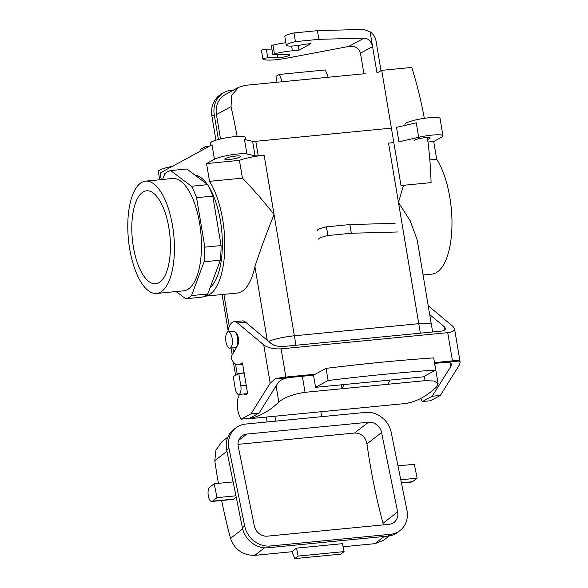 <?xml version="1.0" encoding="UTF-8"?>
<svg xmlns="http://www.w3.org/2000/svg" width="588" height="588" viewBox="0 0 588 588"><rect width="100%" height="100%" fill="white"/><g stroke="black" fill="none" stroke-linecap="round" stroke-linejoin="round"><path stroke-width="0.88" d="M428.218 305.738L453.069 326.524L454.531 328.67L460.147 362.208L459.559 360.981A12.473 1.926 170.5 0 0 452.444 360.863L447.718 332.654C452.378 332.095 454.649 330.765 454.531 328.67M460.147 362.208L459.471 364.781L440.309 395.445L430.541 400.751L422.427 401.538A14.105 5.696 84.4 0 1 420.699 398.451M315.558 387.33L328.104 380.517A400.928 61.799 -9.5 0 1 435.737 370.058L423.191 376.864L315.558 387.33L313.529 375.173L315.33 374.196L285.849 377.062L281.13 348.846L447.718 332.654M328.104 380.517L326.068 368.367L315.33 374.196M326.068 368.367A400.928 61.799 -9.5 0 1 433.701 357.901L435.737 370.058M227.769 332.022A21.683 8.754 84.4 0 1 234.083 321.709L242.197 320.923A21.683 8.754 84.4 0 1 245.659 322.217L271.303 343.664C274.398 345.788 278.536 346.722 283.71 346.457L440.566 331.213C443.889 330.809 445.513 329.861 445.432 328.369L444.388 326.832L429.688 314.543M241.234 419.156L251.002 413.849L270.164 383.185L275.125 378.907L288.914 377.57C283.82 378.327 280.145 380.142 277.889 383.016L259.117 413.063L249.349 418.362L241.234 419.156A14.105 5.696 84.4 0 1 237.398 406.433A14.105 5.696 84.4 0 1 239.669 394.372M235.318 332.191A7.277 2.94 84.4 0 1 238.28 337.835A7.277 2.94 84.4 0 1 237.589 345.531L231.892 355.505A2.969 1.198 -95.6 0 0 232.186 360.348A21.683 8.754 84.4 0 0 238.28 364.869A21.683 8.754 84.4 0 0 239.713 364.413L242.682 364.126M234.083 321.709A21.683 8.754 84.4 0 1 237.545 323.003L263.762 344.928C268.091 347.905 273.883 349.213 281.13 348.846M244.145 393.938A14.105 5.696 84.4 0 1 245.086 394.96L247.614 393.592L242.476 362.914L239.713 364.413M459.559 360.981L445.77 362.318C449.122 362.076 451.018 362.752 451.452 364.354L450.974 366.192L432.195 396.231L422.427 401.538M445.77 362.318L434.628 363.406M288.914 377.57L313.529 375.173M440.309 395.445L432.195 396.231M434.495 362.612L452.444 360.863M275.125 378.907A12.473 1.926 -9.5 0 1 285.849 377.062M251.002 413.849L259.117 413.063M425.102 380.656L305.032 392.328C293.052 394.151 284.305 397.4 278.815 402.067A291.045 117.482 -95.6 0 1 247.916 418.847L405.845 403.493A291.045 117.482 -95.6 0 0 436.744 386.713L438.104 383.832L434.282 381.039L425.102 380.656L424.367 376.232M233.238 376.57L238.765 373.564L240.801 385.721A7.277 2.94 84.4 0 1 238.743 394.467A7.277 2.94 84.4 0 1 235.274 388.719L233.238 376.57M246.122 419.141L246.049 418.685M341.43 384.817L342.084 388.727L344.017 384.567M244.079 372.491L242.822 373.174M388.058 384.258L389.991 380.098M238.765 373.564L244.174 373.042M245.586 424.066L365.655 412.394A23.167 20.536 52.2 0 1 391.218 432.459L406.925 510.156A23.167 20.536 -127.8 0 1 400.038 530.508A23.167 20.536 -127.8 0 1 390.3 534.323L270.23 546.002A23.167 20.536 52.2 0 1 244.667 525.929L228.96 448.24A23.167 20.536 -127.8 0 1 235.847 427.888A23.167 20.536 -127.8 0 1 245.586 424.066M320.872 411.879L321.834 416.657M274.897 416.348L275.86 421.126M389.146 535.955L383.413 540.401L374.879 543.672L384.162 536.469M381.583 432.533A11.878 10.533 -127.8 0 0 368.478 422.235L246.776 434.069A11.878 10.533 52.2 0 0 241.786 436.031A11.878 10.533 52.2 0 0 238.25 446.468L254.303 525.863A11.878 10.533 -127.8 0 0 267.415 536.153L389.109 524.32A11.878 10.533 52.2 0 0 394.1 522.365A11.878 10.533 52.2 0 0 397.635 511.928L381.583 432.533L366.956 443.889A286.584 115.682 -95.6 0 0 383.009 523.283L383.317 524.886M238.015 444.359L354.579 433.025C361.238 433.135 365.368 436.752 366.956 443.889M214.201 483.748L217.009 497.639L212.452 501.182A7.277 2.94 84.4 0 1 211.746 501.476A7.277 2.94 84.4 0 1 208.233 495.419A7.277 2.94 84.4 0 1 209.644 487.283L214.201 483.748L233.127 481.903L226.681 450.004A23.167 20.536 -127.8 0 1 233.568 429.659L235.847 427.888M227.872 437.09L222.139 441.537L215.98 449.945L214.804 460.698A291.045 117.482 -95.6 0 0 218.398 483.336M221.647 500.513A291.045 117.482 -95.6 0 0 230.511 538.395C234.73 549.714 242.829 555.366 254.81 555.351L291.854 551.742L294.86 558.6L298.116 556.072L296.514 548.134L291.854 551.742M343.113 546.759L374.879 543.672M294.86 558.6L340.834 554.131L344.09 551.603L342.488 543.665L296.514 548.134M217.009 497.639L235.935 495.802L242.388 527.701A23.167 20.536 52.2 0 0 267.952 547.766L388.021 536.094L390.3 534.323M400.038 530.508L397.76 532.272A23.167 20.536 -127.8 0 1 388.021 536.094M236.192 497.073L233.546 499.131A7.277 2.94 84.4 0 1 232.841 499.425L211.746 501.476M267.026 421.986L266.599 417.157M401.442 483.035L411.872 482.02A7.277 2.94 84.4 0 0 412.57 481.719L417.127 478.184L414.32 464.292L397.973 465.88M417.127 478.184L400.788 479.771M344.09 551.603L298.116 556.072M235.935 495.802L233.127 481.903M133.373 246.923A46.717 18.86 84.4 0 1 146.846 190.777A46.717 18.86 84.4 0 1 168.844 227.659A46.717 18.86 84.4 0 1 155.886 283.761A46.717 18.86 84.4 0 1 133.373 246.923A46.717 18.86 84.4 0 1 146.846 190.777A46.717 18.86 84.4 0 1 168.844 227.659A46.717 18.86 84.4 0 1 155.886 283.761A46.717 18.86 84.4 0 1 133.373 246.923M436.686 159.245A63.849 25.776 84.4 0 1 451.856 229.144A63.849 25.776 84.4 0 1 431.783 274.155L423.073 275L431.783 274.155A63.849 25.776 84.4 0 0 451.856 229.144A63.849 25.776 84.4 0 0 436.686 159.245L429.835 159.907L436.686 159.245L433.716 141.48L427.983 142.031L433.716 141.48L441.61 137.188A17.816 2.749 170.5 0 0 442.955 135.828A17.816 2.749 170.5 0 0 432.151 135.093A17.816 2.749 170.5 0 0 418.693 137.283L398.936 141.804L396.51 127.331L416.275 122.819L396.51 127.331L398.936 141.804L418.693 137.283L416.275 122.819L418.693 137.283A17.816 2.749 170.5 0 1 432.151 135.093A17.816 2.749 170.5 0 1 442.955 135.828A17.816 2.749 170.5 0 1 441.61 137.188L433.716 141.48L436.686 159.245M403.522 185.301L398.466 202.434L410.211 220.823L417.215 240L410.211 220.823L398.466 202.434L418.752 323.694L294.368 335.785A20.815 3.212 170.5 0 0 268.591 341.393A20.815 3.212 170.5 0 1 294.368 335.785L295.955 345.274L294.368 335.785L418.766 323.687L420.354 333.175L418.766 323.687A20.815 3.212 170.5 0 1 431.394 324.547A20.815 3.212 170.5 0 0 418.766 323.687L398.466 202.434L403.522 185.301M237.067 293.089A63.849 25.776 -95.6 0 0 254.927 266.599C260.455 249.657 266.834 232.304 274.059 214.532L294.353 335.785L274.059 214.532C263.005 200.486 252.45 188.358 242.418 178.135L209.519 181.332L206.55 163.567L239.441 160.37L242.418 178.135C252.45 188.358 263.005 200.486 274.059 214.532C266.834 232.304 260.455 249.657 254.927 266.599L267.253 340.276L254.927 266.599A63.849 25.776 -95.6 0 1 237.067 293.089L204.617 296.242A63.849 25.776 -95.6 0 0 224.689 251.23A63.849 25.776 -95.6 0 0 209.519 181.332L206.55 163.567L214.444 159.274L206.55 163.567L239.441 160.37L242.418 178.135L209.519 181.332A63.849 25.776 -95.6 0 1 224.689 251.23A63.849 25.776 -95.6 0 1 204.617 296.242L237.067 293.089M427.638 139.363A8.166 1.257 170.5 0 0 430.173 137.989A8.166 1.257 170.5 0 0 421.905 138.099A8.166 1.257 170.5 0 0 414.062 140.686A8.166 1.257 170.5 0 1 421.905 138.099A8.166 1.257 170.5 0 1 430.173 137.989A8.166 1.257 170.5 0 1 427.638 139.363M229.71 159.429A8.166 1.257 170.5 0 0 240.867 156.393A8.166 1.257 170.5 0 0 232.605 156.504A8.166 1.257 170.5 0 0 224.756 159.091A8.166 1.257 170.5 0 0 229.71 159.429A8.166 1.257 170.5 0 0 240.867 156.393A8.166 1.257 170.5 0 0 232.605 156.504A8.166 1.257 170.5 0 0 224.756 159.091A8.166 1.257 170.5 0 0 229.71 159.429M244.057 372.336L242.44 373.211L244.057 372.336M141.906 182.302A56.426 22.778 84.4 0 1 145.648 181.133A56.426 22.778 84.4 0 1 173.776 235.09A56.426 22.778 84.4 0 1 156.57 293.456A56.426 22.778 84.4 0 1 128.978 244.233A56.426 22.778 84.4 0 1 141.906 182.302A56.426 22.778 84.4 0 1 145.648 181.133A56.426 22.778 84.4 0 1 173.776 235.09A56.426 22.778 84.4 0 1 156.57 293.456A56.426 22.778 84.4 0 1 128.978 244.233A56.426 22.778 84.4 0 1 141.906 182.302M164.765 173.754A64.592 26.07 84.4 0 1 170.623 170.579L186.852 168.999L170.623 170.579L191.46 186.249A64.592 26.07 84.4 0 1 196.568 197.678L212.79 196.098A64.592 26.07 -95.6 0 0 207.682 184.669L191.46 186.249A64.592 26.07 84.4 0 1 196.568 197.678L204.844 247.151A64.592 26.07 84.4 0 1 204.095 261.763L220.324 260.19A64.592 26.07 -95.6 0 0 221.073 245.578L204.844 247.151A64.592 26.07 84.4 0 1 204.095 261.763L191.541 295.566A64.592 26.07 84.4 0 1 185.683 298.748L201.904 297.168A64.592 26.07 -95.6 0 0 207.762 293.993L191.541 295.566A64.592 26.07 84.4 0 1 185.683 298.748L176.113 291.552L185.683 298.748L201.904 297.168A64.592 26.07 -95.6 0 0 207.762 293.993L220.324 260.19A64.592 26.07 -95.6 0 0 221.073 245.578L212.79 196.098A64.592 26.07 -95.6 0 0 207.682 184.669L186.852 168.999L207.682 184.669L191.46 186.249L170.623 170.579A64.592 26.07 84.4 0 0 164.765 173.754L162.641 179.48L164.765 173.754M183.61 290.825A56.426 22.778 -95.6 0 0 199.575 223.028A56.426 22.778 -95.6 0 0 172.688 178.502L145.648 181.133L172.688 178.502A56.426 22.778 -95.6 0 1 199.575 223.028A56.426 22.778 -95.6 0 1 183.61 290.825L156.57 293.456L183.61 290.825M194.937 175.077A57.911 23.373 84.4 0 1 207.373 184.434A57.911 23.373 84.4 0 0 194.937 175.077M208.262 185.757A57.911 23.373 84.4 0 1 222.345 241.462A57.911 23.373 84.4 0 1 210.166 287.532A57.911 23.373 84.4 0 0 222.345 241.462A57.911 23.373 84.4 0 0 208.262 185.757M233.656 331.36A8.166 3.3 84.4 0 1 237.728 339.166A8.166 3.3 84.4 0 1 235.237 347.611L229.827 348.14A8.166 3.3 84.4 0 1 225.939 341.694A8.166 3.3 84.4 0 1 228.247 331.882A8.166 3.3 84.4 0 1 232.319 339.695A8.166 3.3 84.4 0 1 229.827 348.14A8.166 3.3 84.4 0 1 225.939 341.694A8.166 3.3 84.4 0 1 228.247 331.882A8.166 3.3 84.4 0 1 232.319 339.695A8.166 3.3 84.4 0 1 229.827 348.14L235.237 347.611A8.166 3.3 84.4 0 0 237.728 339.166A8.166 3.3 84.4 0 0 233.656 331.36L228.247 331.882L233.656 331.36M264.137 155.203A20.786 3.205 170.5 0 0 239.441 160.37A20.786 3.205 170.5 0 1 264.137 155.203L258.22 155.776A5.939 0.919 -9.5 0 1 255.06 155.791L246.931 153.99A17.816 2.749 170.5 0 0 237.434 154.027A17.816 2.749 170.5 0 0 214.444 159.274L212.025 144.81L160.149 172.975L212.025 144.81L214.444 159.274A17.816 2.749 170.5 0 1 237.434 154.027A17.816 2.749 170.5 0 1 246.931 153.99L244.505 139.518L252.634 141.318L244.505 139.518L246.931 153.99L255.06 155.791L252.634 141.318A5.939 0.919 -9.5 0 0 255.802 141.304A5.939 0.919 -9.5 0 1 252.634 141.318L255.06 155.791A5.939 0.919 -9.5 0 0 258.22 155.776L255.802 141.304L391.387 128.125L255.802 141.304L258.22 155.776L264.137 155.203L274.059 214.532L264.137 155.203M393.842 142.752A20.786 3.205 170.5 0 0 388.536 143.105L398.466 202.434L388.536 143.105L393.813 142.59L388.536 143.105A20.786 3.205 170.5 0 1 393.842 142.752M429.247 117.732A17.816 2.749 170.5 0 0 404.904 124.347A17.816 2.749 170.5 0 1 429.247 117.732A17.816 2.749 170.5 0 1 440.052 118.46A17.816 2.749 170.5 0 0 429.247 117.732M172.335 166.36A17.816 2.749 170.5 0 0 158.319 171.446L159.708 179.766L158.319 171.446A17.816 2.749 170.5 0 1 172.335 166.36M234.531 136.659A17.816 2.749 170.5 0 0 210.188 143.274L210.577 145.589L210.188 143.274A17.816 2.749 170.5 0 1 234.531 136.659A17.816 2.749 170.5 0 1 245.336 137.394A17.816 2.749 170.5 0 0 234.531 136.659M397.495 231.988L351.323 233.252L327.898 235.523A14.105 2.176 170.5 0 0 318.725 239.154M262.88 58.991L261.44 50.377A2.969 0.456 -9.5 0 1 261.425 50.34A2.969 0.456 -9.5 0 1 263.145 49.627A2.969 0.456 -9.5 0 1 266.342 49.186L271.928 49.091M381.017 70.744L376.041 40.969A12.473 11.245 -118.5 0 0 370.109 31.84L363.597 29.4L317.424 30.664L318.872 39.345L364.112 38.11C368.456 38.514 371.278 41.344 372.579 46.599L360.459 53.177C358.959 48.032 355.071 45.783 348.78 46.437L287.65 58.014A21.683 3.344 170.5 0 1 262.895 59.057A2.969 0.456 -9.5 0 1 262.88 59.02A2.969 0.456 -9.5 0 1 264.6 58.308A2.969 0.456 -9.5 0 1 267.79 57.867L277.786 57.697A7.277 1.125 -9.5 0 0 285.614 56.617A7.277 1.125 -9.5 0 0 289.825 54.86A7.277 1.125 -9.5 0 0 287.51 54.434L273.773 54.677A2.969 0.456 -9.5 0 1 272.832 54.5A2.969 0.456 -9.5 0 1 274.427 53.817A21.683 3.344 170.5 0 1 292.405 50.766L299.027 50.12L310.978 43.63L304.929 44.218A14.105 2.176 170.5 0 1 286.275 45.247A14.105 2.176 170.5 0 1 295.455 41.623L294 32.943A14.105 2.176 170.5 0 0 284.827 36.566L286.275 45.247M427.388 137.511A400.928 361.569 -118.5 0 1 431.085 182.618L401.001 185.543L381.722 70.362L376.989 72.934L370.109 31.84M381.722 70.362L411.813 67.436A400.928 361.569 -118.5 0 1 424.33 118.335M318.872 39.345L295.455 41.623M272.832 54.5L271.377 45.82A2.969 0.456 -9.5 0 1 272.972 45.129L274.427 53.817M285.849 42.696A21.683 3.344 170.5 0 0 272.972 45.129M317.424 30.664L294 32.943M395.114 223.33L349.875 224.565L326.45 226.843A14.105 2.176 170.5 0 0 317.27 230.474M360.459 53.177L363.906 73.787M351.323 233.252L349.875 224.565M326.45 226.843L327.898 235.523M298.241 45.423L299.027 50.12M201.052 150.763L200.787 149.198L205.528 146.625A7.277 2.94 84.4 0 1 206.006 146.478A7.277 2.94 84.4 0 1 207.52 147.25M237.126 136.453A291.045 117.482 -95.6 0 0 231.025 106.671L231.701 95.271L238.735 87.267L245.159 85.334L282.203 81.732L279.396 74.419L276.015 76.256L277.014 82.239M282.203 81.732L365.229 73.662M238.735 87.267L225.447 94.484A20.786 18.75 61.5 0 0 216.435 114.594L220.515 138.981M224.307 92.397A23.167 20.889 -118.5 0 0 214.267 114.8L211.9 116.086A23.167 20.889 -118.5 0 1 221.941 93.676L224.307 92.397A23.167 20.889 -118.5 0 1 231.584 90.177L233.759 89.964M214.267 114.8L218.405 139.51M211.9 116.086L215.936 140.209M328.178 77.263L325.37 69.95L279.396 74.419M212.79 196.098L196.568 197.678L204.844 247.151L221.073 245.578L212.79 196.098M220.324 260.19L204.095 261.763L191.541 295.566L207.762 293.993L220.324 260.19M270.164 383.185L263.762 344.928M450.974 366.192L450.437 362.98M444.873 329.772L444.388 326.832M245.659 322.217L237.545 323.003M278.815 402.067L276.103 385.882M305.032 392.328L302.342 376.261M240.801 385.721L246.21 385.199M397.635 511.928L383.009 523.283M368.478 422.235L354.579 433.025M230.511 538.395L242.675 528.95M254.81 555.351L264.512 547.81M242.388 527.701L244.667 525.929M267.952 547.766L270.23 546.002M246.776 434.069L238.647 440.383M214.804 460.698L226.939 451.275M226.681 450.004L228.96 448.24M412.57 481.719L401.398 482.807M212.452 501.182L233.546 499.131M235.545 364.112L237.258 374.38L235.545 364.112M223.896 294.368L229.283 326.524L223.896 294.368M232.848 347.846L233.62 352.469L232.848 347.846M161.259 179.612L160.149 172.975L161.259 179.612M267.79 57.867L266.342 49.186M277.271 54.61L277.786 57.697M364.112 38.11L348.78 46.437M291.611 46.055L292.405 50.766M231.025 106.671L216.435 114.594M242.734 364.435L238.28 364.869M434.686 363.399L438.104 383.832M247.592 393.6L238.743 394.467M432.636 331.977L431.394 324.547L432.636 331.977M235.575 375.298L233.355 362.046L235.575 375.298M237.008 346.545L236.641 346.582L237.008 346.545M431.335 324.385L417.215 240L431.335 324.385M232.201 354.961L231.04 348.022L232.201 354.961M228.085 330.382L222.088 294.544L228.085 330.382M440.052 118.46L442.955 135.828L440.052 118.46M245.336 137.394L245.74 139.79L245.336 137.394M262.88 59.02L261.425 50.34M209.585 146.125L206.006 146.478"/></g></svg>
